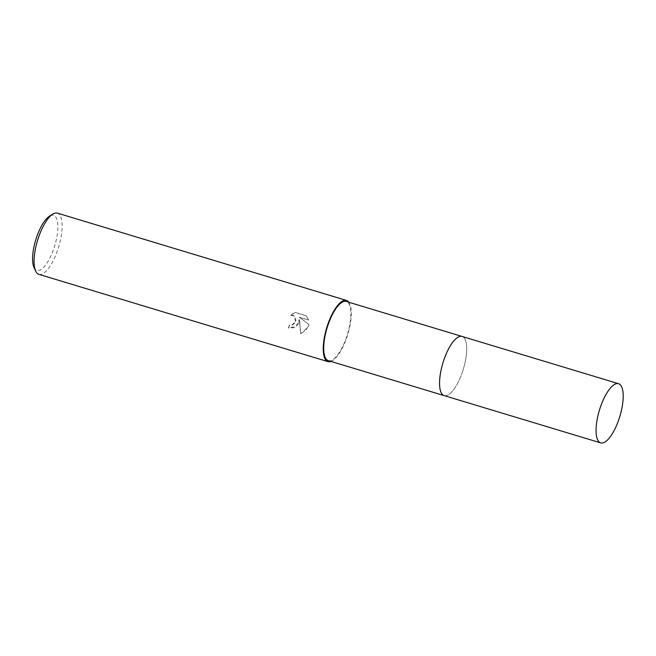 <?xml version="1.0" encoding="UTF-8"?>
<svg xmlns="http://www.w3.org/2000/svg" width="656" height="656" viewBox="0 0 656 656"><rect width="100%" height="100%" fill="white"/><g stroke="black" fill="none" stroke-linecap="round" stroke-linejoin="round"><path stroke-width="0.49" stroke-dasharray="3.28 2.46" d="M440.701 391.509A30.906 10.676 106.8 0 0 442.226 394.289A30.906 10.676 106.8 0 0 444.194 395.617A30.906 10.676 106.8 0 0 462.144 372.805A30.906 10.676 106.8 0 0 462.062 336.446A30.906 10.676 106.8 0 0 459.684 336.462A30.906 10.676 106.8 0 0 456.879 337.938M462.144 372.805A30.914 10.676 106.8 0 0 459.692 336.462A30.914 10.676 106.8 0 0 444.112 359.267A30.914 10.676 106.8 0 0 442.226 394.297A30.914 10.676 106.8 0 0 462.144 372.805M328.336 360.636A30.906 10.676 106.8 0 0 346.286 337.815A30.906 10.676 106.8 0 0 346.204 301.457M298.718 323.597L299.538 319.587L300.743 333.863L308.492 326.549L308.951 324.54L299.431 317.299L308.615 320.071L306.459 315.897L295.126 312.477L290.862 315.265L294.462 316.077L295.676 322.678L292.059 325.138L289.788 325.007A31.972 11.037 -73.2 0 1 288.501 328.016L294.347 327.68L298.718 323.597M38.852 274.339A31.972 11.037 106.8 0 0 57.425 250.731A31.972 11.037 106.8 0 0 57.334 213.118M331.042 361.456A31.972 11.037 106.8 0 0 346.598 338.053A31.972 11.037 106.8 0 0 348.91 302.277M33.989 267.418A28.774 9.938 106.8 0 0 53.62 249.165A28.774 9.938 106.8 0 0 49.454 216.193M290.698 315.151L294.962 312.354L306.295 315.774L308.459 319.948L299.267 317.176L308.796 324.425L306.098 330.271L300.587 333.74L299.382 319.472L295.971 326.557L288.345 327.902A31.439 10.857 106.8 0 0 289.624 324.884L291.904 325.023L296.086 321.219L294.306 315.954L292.904 315.241L290.862 315.265M444.005 395.568L444.194 395.617A30.914 10.676 106.8 0 0 462.767 370.968A30.914 10.676 106.8 0 0 463.275 337.061A30.914 10.676 106.8 0 0 462.062 336.438L461.873 336.389"/><path stroke-width="0.98" d="M456.879 337.938A30.906 10.676 106.8 0 0 444.112 359.267A30.906 10.676 106.8 0 0 440.701 391.509M461.873 336.389L346.204 301.457A30.906 10.676 106.8 0 0 328.254 324.277A30.906 10.676 106.8 0 0 328.336 360.636L444.005 395.568M348.91 302.277A31.972 11.037 106.8 0 0 346.507 300.44L57.334 213.118A31.972 11.037 106.8 0 0 52.8 214.094A31.972 11.037 106.8 0 0 38.77 236.726A31.972 11.037 106.8 0 0 35.613 271.018A31.972 11.037 106.8 0 0 38.852 274.339L328.025 361.653A31.972 11.037 106.8 0 0 331.042 361.456M346.507 300.44A31.972 11.037 106.8 0 0 327.943 324.048A31.972 11.037 106.8 0 0 328.025 361.653M52.8 214.094L49.454 216.193A28.774 9.938 106.8 0 0 36.826 236.562A28.774 9.938 106.8 0 0 33.989 267.418L35.613 271.018M599.486 442.259A30.906 10.676 106.8 0 0 600.699 442.882A30.906 10.676 106.8 0 0 619.272 418.225A30.906 10.676 106.8 0 0 619.781 384.326A30.906 10.676 106.8 0 0 618.567 383.703A30.906 10.676 106.8 0 0 599.994 408.352A30.906 10.676 106.8 0 0 599.486 442.259M618.567 383.703L462.062 336.438A30.914 10.676 106.8 0 0 443.489 361.095A30.914 10.676 106.8 0 0 442.98 395.01A30.914 10.676 106.8 0 0 444.194 395.625L600.699 442.882"/></g></svg>
